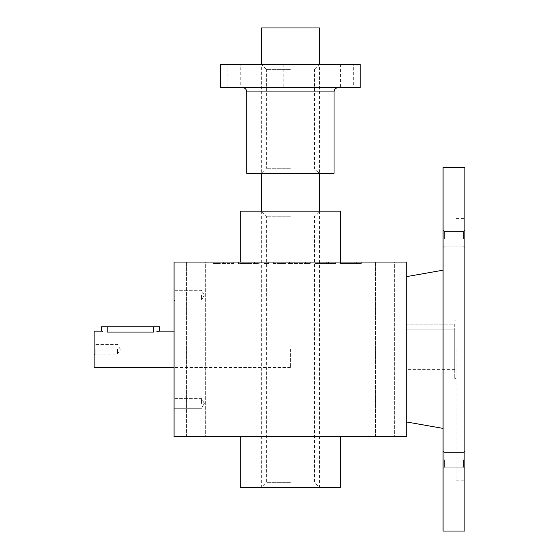 <?xml version="1.0" encoding="UTF-8"?>
<svg xmlns="http://www.w3.org/2000/svg" width="559" height="559" viewBox="0 0 559 559"><rect width="100%" height="100%" fill="white"/><g stroke="black" fill="none" stroke-linecap="round" stroke-linejoin="round"><path stroke-width="0.42" stroke-dasharray="2.79 2.1" d="M406.728 349.291L406.728 421.996L406.728 349.291M406.728 329.789L406.728 369.653L406.728 324.136L406.728 329.789L454.712 329.789L454.712 324.136L406.728 324.136L454.712 324.136L454.712 369.653L454.712 329.789L406.728 329.789M443.077 531.05L443.077 167.539M443.077 459.819L443.077 468.547L443.077 459.819M443.077 238.77L443.077 230.042L443.077 238.77M464.892 531.05L464.892 167.539M464.892 349.291L464.892 480.16L464.892 349.291M464.892 459.819L464.892 468.547L464.892 459.819M464.892 238.77L464.892 230.042L464.892 238.77M456.165 349.291L456.165 480.16L456.165 349.291M444.454 238.77L444.454 231.419L444.454 238.77M463.516 238.77L463.516 231.419L463.516 238.77M444.454 459.819L444.454 467.17L444.454 459.819M463.516 459.819L463.516 467.17L463.516 459.819M454.712 349.291L454.712 378.373L454.712 349.291M220.609 64.299L360.199 64.299M353.658 64.299L340.571 64.299L353.658 64.299L353.658 87.567L340.571 87.567L353.658 87.567M290.407 64.299L319.489 64.299L290.407 64.299M240.244 64.299L227.157 64.299L240.244 64.299L240.244 87.567L227.157 87.567L240.244 87.567M220.609 87.567L296.948 87.567L296.948 64.299L283.86 64.299L296.948 64.299L283.86 64.299L296.948 64.299L296.948 87.567L283.86 87.567L360.199 87.567M290.407 87.567L242.424 87.567L290.407 87.567M246.785 173.353L334.023 173.353M290.407 173.353L319.489 173.353L290.407 173.353M290.407 69.393L266.412 69.393L290.407 69.393M290.407 168.266L266.412 168.266L290.407 168.266M261.326 27.95L319.489 27.95M290.407 487.427L319.489 487.427L290.407 487.427M94.108 331.117L94.108 367.473M290.407 349.291L290.407 367.473L290.407 349.291M159.539 326.756L153.725 326.756L153.725 332.074C161.23 331.033 161.23 331.033 153.725 332.074L107.195 332.074C99.691 331.033 99.691 331.033 107.195 332.074L107.195 326.756L101.382 326.756M94.108 349.291L94.108 355.112L94.108 349.291M153.725 326.756L107.195 326.756M117.495 349.291L117.495 354.127L117.495 349.291M95.093 349.291L95.093 354.127L95.093 349.291M174.08 403.444L174.08 397.624L174.08 403.444M174.08 295.145L174.08 300.966L174.08 295.145M174.08 349.291L174.08 367.473L174.08 349.291M174.08 262.052L174.08 436.537L406.728 436.537L406.728 262.052L174.08 262.052M394.368 436.537L375.466 436.537L394.368 436.537L375.466 436.537L394.368 436.537L394.368 262.052L375.466 262.052L394.368 262.052L375.466 262.052L394.368 262.052L394.368 436.537M205.342 436.537L186.44 436.537L205.342 436.537L186.44 436.537L205.342 436.537L205.342 262.052L186.44 262.052L205.342 262.052L186.44 262.052L205.342 262.052L205.342 436.537M340.571 436.537L240.244 436.537L340.571 436.537M347.768 262.052L340.494 262.052L354.022 262.052L347.768 262.052L347.768 263.506L340.494 263.506L340.494 262.052L340.494 263.506L361.289 263.506L361.289 262.052L354.022 262.052L361.289 262.052L356.335 262.052L361.289 262.052L361.289 263.506L356.335 263.506L356.335 262.052L348.858 262.052L356.335 262.052L356.335 263.506L352.932 263.506L361.289 263.506L347.768 263.506L347.768 262.052M348.858 262.052L345.224 262.052L348.858 262.052L348.858 263.506L345.224 263.506L345.224 262.052L345.224 263.506L352.932 263.506L348.858 263.506L348.858 262.052M322.25 262.052L314.976 262.052L328.503 262.052L322.25 262.052L322.25 263.506L314.976 263.506L314.976 262.052L314.976 263.506L335.77 263.506L335.77 262.052L319.706 262.052L335.77 262.052L335.77 263.506L331.047 263.506L331.047 262.052L319.706 262.052L331.047 262.052L331.047 263.506L331.047 262.052L331.047 263.506L319.706 263.506L319.706 262.052L319.706 263.506L335.77 263.506L335.77 262.052L335.77 263.506L322.25 263.506L322.25 262.052M278.116 262.052L310.252 262.052L278.116 262.052L278.116 263.506L273.393 263.506L273.393 262.052L273.393 263.506L278.116 263.506L278.116 262.052M268.669 262.052L263.939 262.052L268.669 262.052L263.939 262.052L268.669 262.052L268.669 263.506L263.939 263.506L263.939 262.052L263.939 263.506L268.669 263.506L268.669 262.052L268.669 263.506L263.939 263.506L263.939 262.052L263.939 263.506L268.669 263.506L268.669 262.052M243.151 262.052L259.215 262.052L243.151 262.052L243.151 263.506L238.42 263.506L238.42 262.052L238.42 263.506L243.151 263.506L243.151 262.052M212.902 262.052L233.697 262.052L212.902 262.052L212.902 263.506L212.902 262.052M290.407 262.052L240.244 262.052L290.407 262.052M340.571 211.162L240.244 211.162M290.407 211.162L319.489 211.162L290.407 211.162M340.571 487.427L240.244 487.427M290.407 216.249L266.412 216.249L290.407 216.249M290.407 482.34L266.412 482.34L290.407 482.34M201.533 295.145L201.533 299.98L201.533 295.145M175.065 295.145L175.065 299.98L175.065 295.145M201.533 403.444L201.533 398.609L201.533 403.444M175.065 403.444L175.065 398.609L175.065 403.444M223.3 263.506L228.973 263.506L217.633 263.506L217.633 262.052L217.633 263.506L212.902 263.506L223.3 263.506L223.3 262.052M228.973 263.506L228.973 262.052L228.973 263.506L233.697 263.506L233.697 262.052L233.697 263.506L228.973 263.506L228.973 262.052L228.973 263.506M248.818 263.506L259.215 263.506L259.215 262.052L259.215 263.506L254.492 263.506L254.492 262.052L254.492 263.506L243.151 263.506L248.818 263.506L248.818 262.052M290.876 262.052L290.876 263.506L310.252 263.506L310.252 262.052L310.252 263.506L305.528 263.506L305.528 262.052L305.528 263.506L289.457 263.506L289.457 262.052L289.457 263.506L278.116 263.506L283.79 263.506L283.79 262.052M294.188 263.506L294.188 262.052L294.188 263.506M290.876 263.506L283.79 263.506M326.687 263.506L324.066 263.506L324.066 262.052L324.066 263.506L326.687 263.506L326.687 262.052L326.687 263.506M319.706 263.506L319.706 262.052L319.706 263.506M246.785 91.928L334.023 91.928M328.503 263.506L328.503 262.052L328.503 263.506M354.022 263.506L354.022 262.052L354.022 263.506M352.932 263.506L352.932 262.052L352.932 263.506M456.165 480.16L464.892 480.16M456.165 218.429L464.892 218.429M444.454 231.419L443.077 230.042L444.454 231.419L463.516 231.419L464.892 230.042L463.516 231.419L444.454 231.419M444.454 246.114L443.077 247.49L444.454 246.114L463.516 246.114L464.892 247.49L463.516 246.114L444.454 246.114M444.454 452.476L443.077 451.099L444.454 452.476L463.516 452.476L464.892 451.099L463.516 452.476L444.454 452.476M444.454 467.17L443.077 468.547L444.454 467.17L463.516 467.17L464.892 468.547L463.516 467.17L444.454 467.17M454.712 369.653L406.728 369.653M454.712 378.373L456.165 378.373M454.712 320.216L456.165 320.216M340.571 64.299L340.571 87.567M283.86 64.299L283.86 87.567L283.86 64.299M227.157 64.299L227.157 87.567M314.396 69.393L319.489 64.299L319.489 173.353L314.396 168.266L314.396 69.393M266.412 69.393L261.326 64.299L261.326 173.353L266.412 168.266L266.412 69.393M261.326 211.162L261.326 487.427L266.412 482.34L266.412 216.249L261.326 211.162M319.489 211.162L319.489 487.427L314.396 482.34L314.396 216.249L319.489 211.162M290.407 331.117L174.08 331.117L290.407 331.117M290.407 367.473L174.08 367.473L290.407 367.473M94.108 355.112L95.093 354.127L117.495 354.127L120.283 349.291L117.495 344.463L95.093 344.463L94.108 343.478M375.466 436.537L375.466 262.052L375.466 436.537M186.44 436.537L186.44 262.052L186.44 436.537M204.328 295.145L201.533 290.317L175.065 290.317L174.08 289.331L175.065 290.317L201.533 290.317L204.328 295.145L201.533 299.98L175.065 299.98L174.08 300.966L175.065 299.98L201.533 299.98L204.328 295.145M204.328 403.444L201.533 398.609L175.065 398.609L174.08 397.624L175.065 398.609L201.533 398.609L204.328 403.444L201.533 408.273L175.065 408.273L174.08 409.258L175.065 408.273L201.533 408.273L204.328 403.444"/><path stroke-width="0.84" d="M443.077 167.539L443.077 531.05L464.892 531.05L464.892 167.539L443.077 167.539M360.199 64.299L220.609 64.299L220.609 87.567L360.199 87.567L360.199 64.299M246.785 91.928L334.023 91.928L334.023 173.353L246.785 173.353L246.785 91.928C246.526 89.279 245.073 87.826 242.424 87.567M319.489 64.299L319.489 27.95L261.326 27.95L261.326 64.299M174.08 367.473L94.108 367.473L94.108 331.117L101.382 331.117L101.382 326.756L159.539 326.756L159.539 331.117L174.08 331.117M153.725 326.756L153.725 332.074C161.23 331.033 161.23 331.033 153.725 332.074L107.195 332.074C99.691 331.033 99.691 331.033 107.195 332.074L107.195 326.756M174.08 262.052L174.08 436.537L406.728 436.537L406.728 262.052L174.08 262.052M240.244 262.052L240.244 211.162L340.571 211.162L340.571 262.052M240.244 436.537L240.244 487.427L340.571 487.427L340.571 436.537M406.728 421.996L443.077 428.404M406.728 276.593L443.077 270.186M334.023 91.928C334.282 89.279 335.742 87.826 338.391 87.567M261.326 173.353L261.326 211.162M319.489 173.353L319.489 211.162"/></g></svg>
